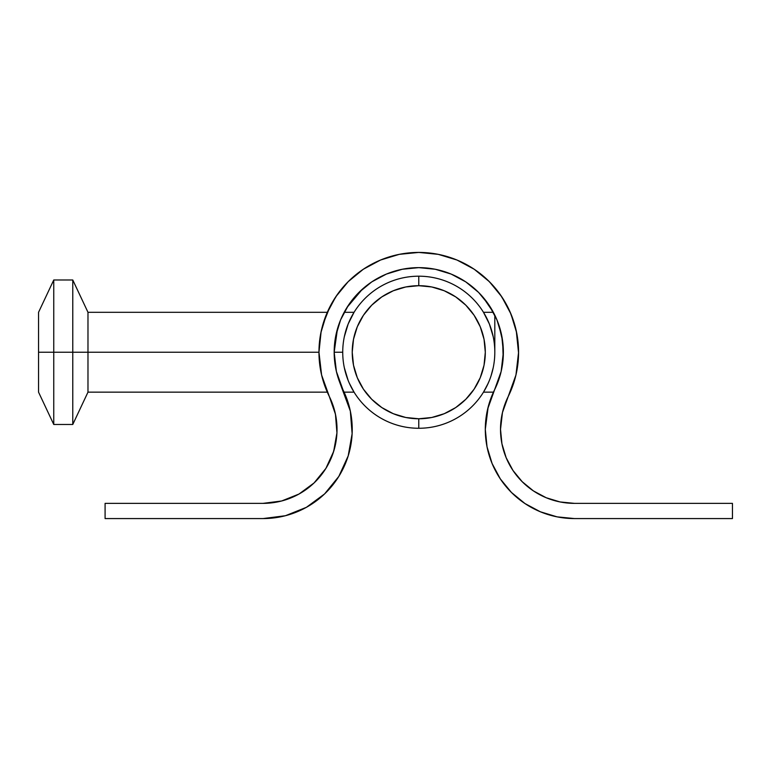 <?xml version="1.0" encoding="UTF-8"?>
<svg xmlns="http://www.w3.org/2000/svg" width="771" height="771" viewBox="0 0 771 771"><rect width="100%" height="100%" fill="white"/><g stroke="black" fill="none" stroke-linecap="round" stroke-linejoin="round"><path stroke-width="1.16" d="M318.963 352.231A99.806 99.806 0 0 1 418.769 252.425A99.806 99.806 0 0 1 508.205 396.535L515.953 374.985L518.575 352.231L516.657 332.764L510.98 314.038L501.757 296.777L489.344 281.656L474.223 269.243L456.962 260.02L438.236 254.343L418.769 252.425L399.301 254.343L380.575 260.02L363.314 269.243L348.193 281.656L335.78 296.777L326.557 314.038L320.881 332.764L318.963 352.231L321.594 374.985L329.333 396.535A99.806 99.806 0 0 1 318.963 352.231L87.981 352.231L87.981 312.303L87.981 352.231L318.963 352.231L321.131 331.53L318.963 351.855M491.484 461.993L492.881 465.347A89.195 89.195 0 0 0 574.511 518.575L732.45 518.575L732.45 503.367L574.511 503.367A73.987 73.987 0 0 1 500.514 429.38L502.335 413.063L500.514 429.38A73.987 73.987 0 0 1 508.205 396.535L502.461 412.514L508.205 396.535M574.511 518.575A89.195 89.195 0 0 1 494.577 389.779L487.657 409.044L485.306 429.38L487.021 446.775L492.1 463.516L500.34 478.936L511.433 492.447L524.955 503.54L540.375 511.79L557.105 516.859L574.511 518.575L732.45 518.575L732.45 503.367L574.511 503.367L560.074 501.95L546.196 497.738L533.397 490.896L522.189 481.692L512.985 470.483L506.152 457.695L501.94 443.817L505.236 455.382L501.969 443.961L500.909 436.964L501.969 443.961M334.932 340.878L334.171 352.231A84.598 84.598 0 0 1 418.769 267.633A84.598 84.598 0 0 1 494.577 389.779L494.548 389.847M366.023 286.089L362.515 289.048L366.023 286.089M341.071 318.76L346.95 307.513L362.534 289.029L353.6 298.29M335.915 442.14L336.927 433.157L336.763 423.24L335.202 413.063A73.987 73.987 0 0 0 329.333 396.535A73.987 73.987 0 0 1 263.027 503.367L105.087 503.367L105.087 518.575L263.027 518.575L285.434 515.722L306.395 507.328L324.581 493.941L338.826 476.411L348.203 455.873L352.125 433.697L350.342 411.126L339.163 380.855L336.397 371.497L334.171 352.231L337.467 328.86L339.076 323.849M339.105 323.772L335.77 335.857M335.751 335.963L335.057 340.04M353.176 298.801L346.95 307.513L340.715 319.608M340.483 320.158L339.423 322.895M339.375 323.02L337.553 328.542M500.466 374.214L494.577 389.779L501.14 371.516L503.367 352.231L501.738 335.722L498.818 324.851L502.625 341.052L503.184 357.754L501.285 370.899L503.184 357.744L502.451 364.644M490.944 308.092L482.993 297.163L493.517 312.602M503.318 349.359L502.625 341.023L498.798 324.813L496.929 319.859L501.738 335.722M488.881 281.193L489.874 282.196M487.021 446.775L485.306 429.38L487.021 446.775L485.306 429.38L488.168 406.953M509.968 311.677L515.086 326.056M516.281 330.932L518.575 353.224M336.773 423.269L335.202 413.063A73.987 73.987 0 0 0 329.333 396.535L335.452 414.239L336.937 432.907L333.679 451.353L325.902 468.392L314.086 482.935L299.003 494.038L281.608 500.996L263.027 503.367L105.087 503.367L105.087 518.575L263.027 518.575A89.195 89.195 0 0 0 342.96 389.779A84.598 84.598 0 0 1 334.171 352.231L336.416 371.583L339.173 380.884L342.96 389.779L336.397 371.497L339.163 380.855M347.644 282.215L348.656 281.193M285.415 515.722A89.195 89.195 0 0 0 344.656 465.347M348.906 453.502A89.195 89.195 0 0 0 348.906 453.493L347.991 456.557L348.906 453.512A89.195 89.195 0 0 1 348.906 453.502M508.6 463.005L508.475 462.754A73.987 73.987 0 0 0 509.486 464.691L507.925 461.656M503.492 450.129L505.419 455.873M509.843 465.347L509.486 464.691A73.987 73.987 0 0 1 506.162 457.733M501.94 443.817L500.514 429.38L500.909 436.964L500.514 429.38L502.461 412.514M327.694 465.347L330.316 460.162A73.987 73.987 0 0 1 328.253 464.325L332.976 453.502A73.987 73.987 0 0 0 334.065 450.1L332.523 454.774M335.693 443.325L335.896 442.236M335.202 413.063L336.763 423.24L336.927 433.157L335.896 442.246L332.976 453.521M336.397 371.516L334.171 352.231L335.799 335.722L340.609 319.859L348.425 305.229L358.949 292.411L371.767 281.887L386.396 274.071L402.269 269.262L418.769 267.633L435.278 269.262L451.141 274.071L465.771 281.887L478.589 292.411L489.113 305.229L496.929 319.859M306.395 507.328L324.581 493.941M338.826 476.411L347.991 456.538M348.723 454.138L352.125 433.639L350.342 411.126M350.034 409.719L344.097 392.15L354.053 392.15L349.263 383.071M337.399 294.435L330.065 306.482L322.779 324.88M299.003 494.038L281.608 500.996L299.003 494.038L281.608 500.996L263.027 503.367M474.3 269.301L488.014 280.345L495.811 288.778M363.314 269.243L348.193 281.656M335.799 335.722L340.609 319.859M488.149 407.049L487.349 410.384M490.279 458.745L489.662 456.914L490.279 458.745M490.992 460.701L492.602 464.691M500.514 429.38L500.909 436.993L500.514 429.38M507.453 460.653L506.875 459.391L507.453 460.653M490.337 458.899L489.681 456.962M508.137 462.08L508.475 462.754M503.848 451.334L505.429 455.892M336.927 433.196L337.023 429.1M329.496 461.896L329.766 461.328L329.496 461.896M332.147 455.796L331.858 456.528M336.927 433.157L335.896 442.246M336.763 423.24L336.956 426.305M348.974 453.252L352.125 433.639M346.68 460.364L347.875 456.895M500.793 372.962L498.914 379.313M502.307 338.893L503.328 349.504M498.172 323.03L498.818 324.851M481.364 295.322L481.885 295.9M471.052 285.723L475.688 289.645M472.266 267.971L475.736 270.284M507.472 306.482L500.148 294.435M337.341 294.512L330.084 306.444M347.21 282.658L341.611 288.923M366.485 267.209L361.763 270.303M364.269 287.525L365.608 286.426M353.378 298.56L350.68 302.03M341.524 317.739L347.663 306.395M334.171 352.231L342.729 352.231L334.171 352.231L335.395 337.871M336.455 332.715L337.467 328.86M336.407 371.555L339.173 380.884M335.106 339.703L335.009 340.339M341.476 317.845L341.052 318.799M346.911 307.571L346.285 308.602M363.71 268.983L364.693 268.347M491.011 283.362L495.926 288.923M474.57 288.643L473.442 287.67M493.507 312.592L490.934 308.082M502.615 340.946L502.528 340.358M499.984 328.533L498.798 324.813M500.485 374.118L500.803 372.894M502.441 364.741L503.077 359.19M493.218 367.719L491.011 375.978M493.45 392.15L483.494 392.15L488.274 383.091M418.769 428.271L418.769 418.769A66.537 66.537 0 0 1 352.231 352.231A66.537 66.537 0 0 1 418.769 285.694L418.769 276.191A76.04 76.04 0 0 0 342.729 352.231A76.04 76.04 0 0 0 418.769 428.271A76.04 76.04 0 0 1 342.729 352.231A76.04 76.04 0 0 1 418.769 276.191A76.04 76.04 0 0 1 494.809 352.231A76.04 76.04 0 0 1 418.769 428.271A76.04 76.04 0 0 0 494.809 352.231A76.04 76.04 0 0 0 418.769 276.191L418.769 285.694L405.787 286.966L393.306 290.754L381.799 296.902L371.718 305.181L363.44 315.262L357.291 326.769L353.513 339.25L352.231 352.231L353.513 365.213L357.291 377.694L363.44 389.201L371.718 399.282L381.799 407.56L393.306 413.709L405.787 417.487L418.769 418.769L431.75 417.487L444.231 413.709L455.738 407.56L465.819 399.282L474.098 389.201L480.246 377.694L484.034 365.213L485.306 352.231L484.034 339.25L480.246 326.769L474.098 315.262L465.819 305.181L455.738 296.902L444.231 290.754L431.75 286.966L418.769 285.694A66.537 66.537 0 0 1 485.306 352.231A66.537 66.537 0 0 1 418.769 418.769L418.769 428.271M344.184 312.303L354.053 312.303L348.174 323.965L344.319 336.754M344.319 367.709L348.174 380.498M487.205 385.384L489.363 380.498M493.218 336.754L489.363 323.965L483.494 312.303L493.353 312.303M381.799 296.902L371.718 305.181M365.541 392.15L371.718 399.282M455.738 407.56L465.819 399.282M471.997 312.303L465.819 305.181M489.363 323.965L488.274 321.391M348.174 323.965L346.526 328.485M350.333 319.078L349.263 321.372M53.758 352.231L53.758 279.989L53.758 352.231L72.773 352.231L72.773 279.989L72.773 352.231L87.981 352.231L87.981 392.15L87.981 352.231L72.773 352.231L72.773 424.474L72.773 352.231L53.758 352.231L53.758 424.474L53.758 352.231L38.55 352.231L53.758 352.231M38.55 312.303L38.55 392.15L38.55 312.303L53.758 279.989L72.773 279.989L87.981 312.303L327.29 312.303M494.809 352.231L494.809 315.156L494.809 352.231M350.024 409.661L344.097 392.15L350.024 409.661M487.349 410.413L485.306 429.293L487.349 410.413M330.065 306.482L327.559 311.706L330.065 306.482M349.35 451.864L352.125 433.678M38.55 392.15L53.758 424.474L72.773 424.474L87.981 392.15L327.29 392.15"/></g></svg>
